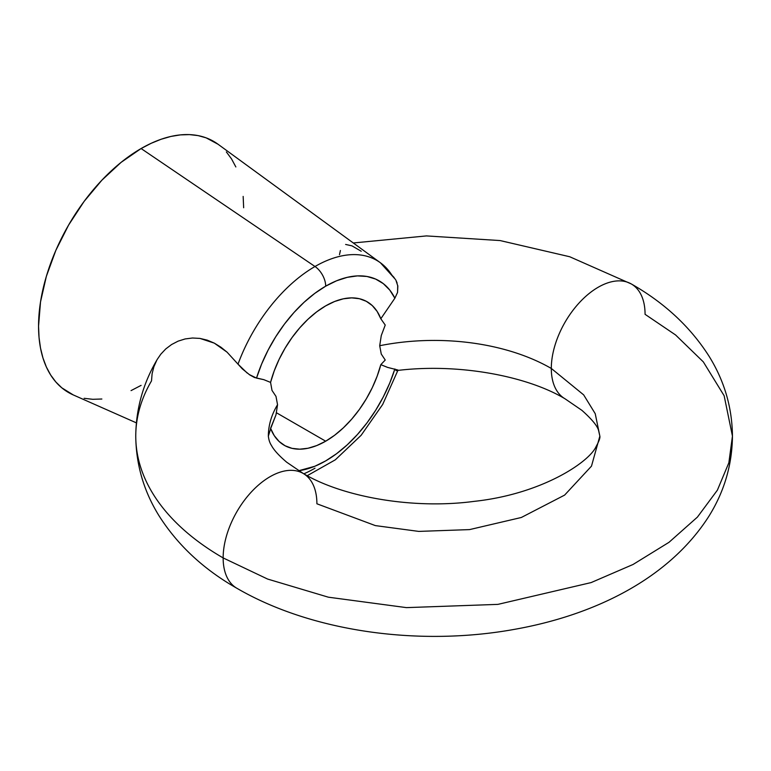 <?xml version="1.0" encoding="UTF-8"?>
<svg xmlns="http://www.w3.org/2000/svg" width="771" height="771" viewBox="0 0 771 771"><rect width="100%" height="100%" fill="white"/><g stroke="black" fill="none" stroke-linecap="round" stroke-linejoin="round"><path stroke-width="1.16" d="M303.437 473.596A66.296 38.28 120 0 0 252.262 491.011A66.296 38.28 120 0 0 223.147 557.915A66.296 38.28 -60 0 1 252.262 491.011A66.296 38.28 -60 0 1 303.437 473.596A66.296 38.28 -60 0 1 316.9 503.781L375.352 525.6L418.749 531.402L469.558 529.6L521.331 517.486L564.613 495.107L591.482 466.147L599.848 436.116L595.231 413.69L583.666 394.877L551.304 368.451A66.296 38.28 120 0 0 564.767 398.646A66.296 38.28 -60 0 1 551.304 368.451A66.296 38.28 120 0 1 580.418 301.548A66.296 38.28 120 0 1 631.603 284.133A66.296 38.28 -60 0 1 645.067 314.317L675.579 334.961L703.325 361.888L724.142 395.745L732.45 436.116L728.855 462.783L717.387 490.163L697.418 517.1L669.016 542.302L633.049 564.478L591.116 582.587L497.912 604.377L406.462 607.625L328.35 597.188L267.595 579.05L223.147 557.915A66.296 38.28 120 0 0 236.601 588.109A66.296 38.28 -60 0 1 223.147 557.915A298.348 172.251 180 0 1 135.763 436.887A298.348 172.251 180 0 1 151.511 380.884L152.109 373.694L153.892 366.717L156.812 360.173M270.563 428.31L275.979 414.856L277.541 404.717A165.746 95.691 0 0 0 268.356 436.579A165.746 95.691 180 0 1 277.541 404.717L275.989 396.39L272.009 390.425L270.563 382.406L274.245 370.841L279.121 359.344L285.087 348.184L292.007 337.611L299.717 327.877L308.024 319.204L316.756 311.812L325.69 305.865A82.873 47.85 -60 0 1 367.131 301.76A82.873 47.85 -60 0 1 380.816 318.751L385.23 325.054L381.269 335.578L379.708 345.726L381.26 354.043L385.23 360.018L380.816 364.654L387.591 367.401L397.99 370.041L387.591 367.401L380.816 364.654A82.873 47.85 -60 0 1 325.69 441.195L276.51 412.803L325.69 441.195L316.756 445.561L308.024 448.25L299.717 449.185L292.007 448.346L285.087 445.763L279.121 441.484L274.245 435.625L270.563 428.31M628.481 282.581A66.296 38.28 -60 0 0 578.472 303.658A66.296 38.28 -60 0 0 551.304 368.451A165.746 95.691 0 0 0 379.708 345.726A165.746 95.691 180 0 1 551.304 368.451L583.666 394.877L595.231 413.69L599.848 436.116C600.272 437.803 599.048 441.243 596.166 446.428C589.458 461.983 541.868 494.095 474.204 501.362C412.321 509.65 341.861 496.697 303.176 473.433L286.716 462.234C278.88 455.565 273.792 449.956 271.431 445.416C269.811 443.046 268.79 439.942 268.356 436.116L271.035 427.51M397.99 370.041L397.007 370.523C458.147 362.948 526.969 375.949 565.037 398.8L581.893 410.336C591.771 419.154 597.342 425.862 598.585 430.459L599.848 436.116M397.132 370.504L395.899 370.591M380.276 262.67A123.514 71.308 120 0 0 314.992 266.506A16.576 9.57 60 0 1 325.69 286.166A107.005 61.776 -60 0 1 394.868 298.204L380.816 318.751L385.23 325.054L381.269 335.578L379.708 345.726L381.26 354.043L385.23 360.018L380.816 364.654L377.144 376.209L372.268 387.707L366.292 398.877L359.382 409.449L351.672 419.183L343.355 427.847L334.633 435.249L325.69 441.195A82.873 47.85 -60 0 1 284.258 445.301A82.873 47.85 -60 0 1 270.592 428.368M397.132 283.044L395.889 280.162L397.836 286.108L397.557 292.421L394.868 298.204L397.557 292.421L397.72 285.395M395.494 279.478L380.45 262.795A123.514 71.308 -60 0 1 391.976 275.266L394.154 277.55M135.763 436.887A298.348 172.251 0 0 0 223.147 557.915L267.595 579.05L328.35 597.188L406.462 607.625L497.912 604.377L591.116 582.587L633.049 564.478L669.016 542.302L697.418 517.1L717.387 490.163L728.855 462.783L732.45 436.116C732.142 465.029 724.21 491.869 708.655 516.628C667.975 580.023 592.369 615.46 514.932 629.271C419.453 646.686 311.725 631.863 236.87 588.263C203.631 569.364 177.638 545.145 158.913 515.597C143.763 491.098 136.053 464.605 135.754 436.116C136.014 408.62 143.242 382.936 157.448 359.074M339.491 254.7L340.397 250.498M345.62 244.436L352.029 245.882L361.223 251.259M157.409 359.141L160.792 354.207L165.775 348.916L171.576 344.541L178.111 341.148L185.136 338.941L192.509 338.006L199.949 338.411L214.299 343.134L227.05 352.154L238.017 364.153A123.514 71.308 -60 0 1 314.992 266.506L141.103 148.543A145.025 83.731 120 0 0 45.19 280.422A145.025 83.731 120 0 0 73.216 394.906L136.371 422.855M314.992 468.199A123.514 71.308 -60 0 1 303.841 473.818M298.676 470.734L314.819 466.272L325.69 460.894L336.57 453.714L347.22 444.857L357.416 434.526L366.957 422.932L375.65 410.307L383.293 396.92L389.75 383.042L394.868 368.972A107.005 61.776 -60 0 1 298.676 470.734M217.962 144.187A145.025 83.731 120 0 0 141.103 148.543L314.992 266.506A123.514 71.308 -60 0 1 380.45 262.795L217.962 144.187M271.161 427.279L275.979 414.856L277.541 404.717L275.989 396.39L272.009 390.425L270.563 382.406A82.873 47.85 -60 0 1 325.69 305.865L334.633 301.49L343.355 298.811L351.672 297.876L359.382 298.714L366.292 301.297L372.268 305.567L377.144 311.436L380.816 318.751L394.868 298.204L389.75 290.05L383.293 283.622L375.65 279.073L366.957 276.471L357.416 275.893L347.22 277.348L336.57 280.789L325.69 286.166L314.819 293.346L304.169 302.193L293.963 312.525L284.422 324.128L275.739 336.754L268.086 350.14L261.639 364.018L256.512 378.089L263.836 379.669L270.563 382.406L263.836 379.669L254.43 377.501L249.708 374.879L242.296 368.856L227.05 352.154L220.901 347.191L214.299 343.134L207.235 340.146L199.949 338.411L192.509 338.006L185.136 338.941L178.111 341.148L171.576 344.541L165.775 348.916L160.792 354.207M73.293 394.945L61.825 387.842L55.83 381.973L50.655 374.995L46.356 366.977L42.964 357.985L40.516 348.126L39.042 337.486L38.55 326.162L40.516 301.924L46.356 276.336L55.83 250.392L68.59 225.084L84.126 201.385L101.859 180.212L121.095 162.363L141.103 148.543L151.155 143.31L161.11 139.262L170.873 136.448L180.347 134.896L189.444 134.607L198.08 135.6L206.156 137.855L218.039 144.244M226.366 151.935L231.541 158.922L235.849 166.941M243.154 196.422L243.655 207.746M141.103 385.375L131.051 390.608M101.859 399.012L92.761 399.301L84.126 398.308M249.091 374.455L256.512 378.089A107.005 61.776 -60 0 1 325.69 286.166A16.576 9.57 -120 0 0 314.992 266.506A123.514 71.308 120 0 0 238.017 364.153L247.212 373.077M732.45 436.116C732.151 407.319 724.268 380.575 708.828 355.874C690.112 326.673 664.284 302.704 631.333 283.969L569.711 256.743L500.09 240.562L426.459 235.916L353.291 242.971M307.224 475.697L335.318 459.815L361.156 435.278L382.695 404.428L397.99 370.167"/></g></svg>
